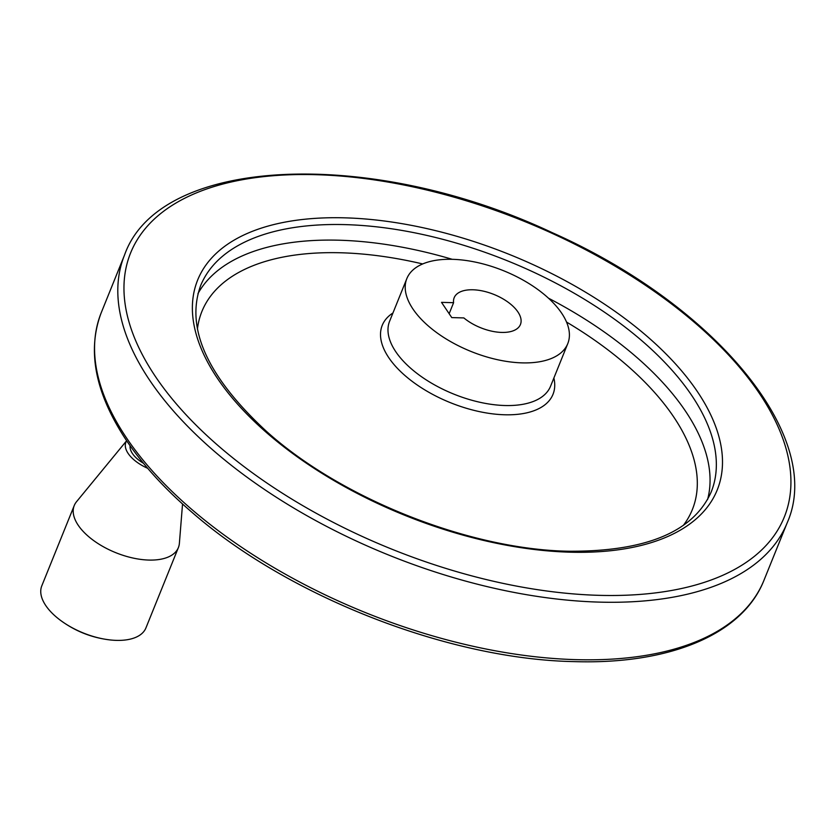 <?xml version="1.0" encoding="UTF-8"?>
<svg xmlns="http://www.w3.org/2000/svg" width="836" height="836" viewBox="0 0 836 836"><rect width="100%" height="100%" fill="white"/><g stroke="black" fill="none" stroke-linecap="round" stroke-linejoin="round"><path stroke-width="1.25" d="M451.774 317.596L441.512 302.36L453.593 302.695A35.739 17.922 -158 0 1 454.178 297.71A35.739 17.922 -158 0 1 494.024 294.481A35.739 17.922 -158 0 1 520.441 324.483A35.739 17.922 -158 0 1 497.368 332.111A35.739 17.922 -158 0 1 463.844 317.92L451.774 317.596M522.186 362.876A86.787 43.524 -158 0 1 436.58 332.54A86.787 43.524 -158 0 1 406.839 278.587A86.787 43.524 -158 0 1 503.617 270.749A86.787 43.524 -158 0 1 567.78 343.606A86.787 43.524 -158 0 1 522.186 362.876M143.489 463.29A26.951 13.522 -158 0 1 130.113 445.776M147.679 468.296A31.987 16.041 -158 0 1 126.664 440.771M182.541 503.993L179.385 543.295A56.158 28.163 -158 0 1 178.381 547.601A56.158 28.163 -158 0 1 148.881 560.068A56.158 28.163 -158 0 1 93.486 540.443A56.158 28.163 -158 0 1 74.247 505.529A56.158 28.163 -158 0 1 76.515 501.725L126.633 440.729M178.381 547.601L145.934 627.909A56.158 28.163 -158 0 1 116.434 640.376A56.158 28.163 -158 0 1 109.735 639.895A56.158 28.163 -158 0 1 59.492 619.591A56.158 28.163 -158 0 1 41.8 585.837L74.247 505.529M449.151 313.699L453.593 302.695M567.78 343.606L550.548 386.253A86.787 43.524 -158 0 1 504.954 405.523A86.787 43.524 -158 0 1 419.348 375.176A86.787 43.524 -158 0 1 389.618 321.223L406.839 278.587M553.871 378.018A92.085 46.179 -158 0 1 504.62 414.771A92.085 46.179 -158 0 1 402.962 373.755A92.085 46.179 -158 0 1 392.941 312.998M197.421 329.102A264.479 132.631 -158 0 1 422.682 263.946M566.547 322.069A264.479 132.631 -158 0 1 683.325 525.416M197.954 293.645A275.347 138.086 -158 0 1 452.255 259.317M548.5 298.201A275.347 138.086 -158 0 1 707.58 499.541M200.577 285.766A275.347 138.086 -158 0 1 507.598 260.874A275.347 138.086 -158 0 1 711.164 492.049C693.378 531.947 645.852 551.676 568.595 551.237C469.56 549.545 341.088 498.601 266.559 431.439C207.338 376.733 185.352 328.172 200.577 285.766M570.037 552.188A280.196 140.521 -158 0 1 193.325 295.693A280.196 140.521 -158 0 1 608.963 307.157A280.196 140.521 -158 0 1 570.037 552.188M599.088 595.337A352.51 176.783 -158 0 1 125.16 272.651A352.51 176.783 -158 0 1 648.078 287.061A352.51 176.783 -158 0 1 599.088 595.337M599.475 602.119A357.359 179.218 -158 0 1 246.996 477.189A357.359 179.218 -158 0 1 124.533 255.043C159.519 155.58 371.121 147.23 552.408 232.742C715.438 305.192 825.216 437.197 787.209 522.772A357.359 179.218 -158 0 1 599.475 602.119M787.209 522.772L763.958 580.309A357.359 179.218 -158 0 1 576.223 659.656A357.359 179.218 -158 0 1 223.745 534.726A357.359 179.218 -158 0 1 101.292 312.57L124.533 255.043M101.292 312.57C87.017 350.169 94.949 392.105 125.076 438.388C141.911 463.896 164.473 488.767 192.771 513.001C289.256 596.998 449.172 659.322 574.144 661.61C669.636 664.641 742.64 634.461 763.958 580.309M109.756 639.895C91.208 637.649 74.456 630.877 59.492 619.591"/></g></svg>
